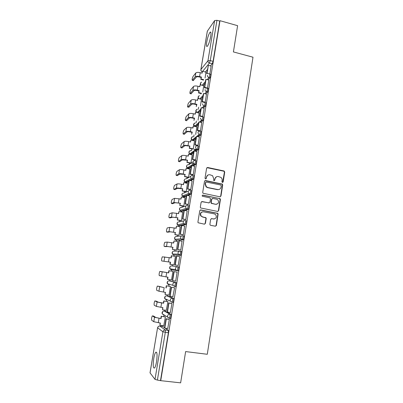 <?xml version="1.0" encoding="UTF-8"?>
<svg xmlns="http://www.w3.org/2000/svg" width="403" height="403" viewBox="0 0 403 403"><rect width="100%" height="100%" fill="white"/><g stroke="black" fill="none" stroke-linecap="round" stroke-linejoin="round"><path stroke-width="0.6" d="M222.441 182.448L223.171 181.929L224.718 172.071L223.962 170.958L207.681 167.497L206.618 168.237L205.011 178.161L205.545 178.952L206.291 178.428L206.497 177.144C206.971 175.365 208.104 174.57 209.903 174.761L212.588 175.688L213.701 178.64L213.731 180.559L214.764 180.186L214.97 178.902C215.434 177.129 216.557 176.338 218.34 176.529L220.95 177.406C221.867 178.197 222.255 179.189 222.113 180.388L221.912 181.667L222.441 182.448M222.637 182.458L224.421 172.207L224.033 171.26L206.941 167.668M205.802 178.952L206.497 177.144M214.255 180.71L214.97 178.902M170.071 318.31L170.469 318.365C171.129 316.834 171.29 315.489 170.958 314.325L165.235 311.176M171.89 302.315L173.094 302.391C173.764 300.84 173.93 299.505 173.582 298.391L167.779 296.034M174.479 286.462L175.693 286.548C176.378 284.971 176.544 283.652 176.187 282.584L170.303 281.012M210.688 36.532C211.217 32.92 211.006 31.494 210.054 32.26C208.734 34.109 207.626 37.348 206.734 41.988C206.195 45.604 206.407 47.035 207.369 46.285C208.678 44.466 209.782 41.217 210.688 36.532M156.545 361.652C157.427 354.786 157.155 351.658 155.729 352.257C154.969 353.26 154.309 355.365 153.75 358.564C152.853 365.375 153.125 368.513 154.566 367.989C155.321 366.992 155.981 364.881 156.545 361.652M209.898 224.209L210.114 225.01L210.663 225.332L215.293 226.194L216.361 225.413L218.114 214.215L217.852 213.373L200.83 209.923L199.747 210.698L197.923 221.982L198.12 222.753L204.351 224.164L205.429 223.378L206.2 218.557L205.973 217.751L202.633 216.9L201.147 216.008C200.039 213.479 200.81 212.074 203.455 211.802L214.336 213.882L215.706 214.653C216.95 217.187 216.23 218.622 213.535 218.96L211.726 218.617L210.658 219.398L209.898 224.209M219.998 20.694L237.604 25.681L233.418 51.927L252.988 57.211L207.288 354.277L185.627 351.577L180.635 382.85L160.726 380.664L219.998 20.694L219.716 21.082L216.95 20.301L210.28 60.611L209.454 63.054L202.674 71.316M219.907 196.8L220.96 196.044L222.688 185.022L222.34 184.106L205.575 180.534L204.507 181.279L202.709 192.387L202.981 193.244L219.907 196.8M220.411 199.561L218.668 210.668L217.61 211.439L200.558 207.943L200.326 207.127L201.102 202.326L202.18 201.56L208.89 202.875L209.958 202.11L210.462 198.946L210.185 198.085L209.696 197.823L202.366 196.241C202.029 195.571 202.22 195.198 202.936 195.112L220.109 198.684L220.411 199.561L220.119 199.651L218.381 210.739L218.668 210.668M162.676 326.44L164.565 327.735M165.149 328.148L168.308 330.395L165.24 329.981L165.301 332.354L157.402 380.074L155.004 379.374L150.017 372.83L157.583 327.725L150.042 372.926M203.203 79.945L203.157 80.237M200.941 93.516L200.86 94.015M198.664 107.193L198.306 109.339M197.923 111.626L197.823 112.261M196.367 120.971L196.019 123.066M195.646 125.303L195.526 126.043M194.055 134.854L193.717 136.889M193.349 139.085L193.208 139.932M191.727 148.843L191.395 150.818M191.037 152.969L190.881 153.931M190.805 154.354L190.765 154.621M189.38 162.938L189.133 164.404M189.118 164.5L189.057 164.852M188.71 166.958L188.528 168.031M188.468 168.404L188.403 168.797M187.012 177.144L186.77 178.584M186.362 181.053L186.161 182.237M186.11 182.564L186.025 183.078M184.629 191.455L184.393 192.876M183.995 195.254L183.778 196.558M183.733 196.825L183.627 197.47M182.227 205.878L181.99 207.273M181.335 211.202L181.209 211.973M179.803 220.411L179.572 221.786M178.922 225.69L178.776 226.592M177.36 235.06L177.139 236.41M176.494 240.289L176.318 241.321M174.902 249.82L174.68 251.145M174.041 254.998L173.844 256.167M172.424 264.7L172.207 266M171.698 269.053L171.356 271.123M169.925 279.717L169.723 280.921M169.174 284.196L168.847 286.17M167.401 294.865L167.22 295.953M166.63 299.479L166.323 301.333M164.857 310.139L164.696 311.101M164.061 314.894L163.774 316.617M162.293 325.528L162.152 326.37M160.726 380.664L157.402 380.074M219.716 21.082L213.086 61.352L212.255 63.79L210.487 65.896M207.394 69.578L205.359 72.006M200.865 69.638L207.308 31.233L214.628 20.573L216.95 20.301M205.737 93.939L207.605 91.99C208.477 90.081 208.678 88.867 208.21 88.348L207.464 88.161L208.819 80.041M202.749 91.975L203.727 85.703M205.177 102.266L206.492 94.131M200.417 106.029L201.46 99.345M202.664 116.674L204.145 108.326M198.064 120.195L199.173 113.082M197.294 130.471L197.611 130.204L198.976 121.978L198.654 122.265L197.294 130.471L200.17 131.131L200.452 130.899L201.777 122.633M195.692 134.471L196.866 126.93M197.707 145.569L198.059 145.387L199.394 137.055M193.299 148.858L194.543 140.879M195.304 160.137L195.651 159.986L196.991 151.588M190.946 163.029L192.206 154.933M192.876 174.821L193.223 174.706L194.568 166.238M188.579 177.26L189.843 169.099M190.433 189.622L190.775 189.541L192.12 181.002M185.874 191.702L186.196 191.601L187.46 183.37M187.969 204.538L188.307 204.492L189.652 195.883M183.476 206.119L183.798 206.054L185.063 197.752M185.486 219.58L185.818 219.564L187.153 210.885M181.063 220.648L181.375 220.617L182.635 212.245M182.982 234.737L183.31 234.758L184.624 226.002M178.63 235.287L178.937 235.292L180.171 226.844M180.458 250.021L180.786 250.077L182.04 241.241M176.176 250.041L176.479 250.087L177.663 241.553M177.914 265.426L178.237 265.517L179.708 256.595L179.375 256.575L179.703 256.63M173.703 264.907L174 264.993L175.431 256.379L175.124 256.363L175.426 256.414M177.144 272.136L173.874 271.607L172.403 280.493L175.668 281.087L177.149 272.09L176.816 272.08M171.21 279.919L171.507 280.02L172.947 271.335L172.635 271.33M171.204 279.944L171.512 279.989M172.867 296.699L174.575 287.712L174.242 287.666M168.746 295.067L168.988 295.162L170.444 286.412L170.137 286.367M170.333 312.537L171.975 303.459L171.648 303.378M166.288 310.34L167.915 301.61L167.618 301.525M167.739 328.495L169.351 319.342L169.033 319.221M163.769 325.725L165.371 316.924L165.079 316.798M180.307 251.19L181.335 251.366C181.708 252.338 181.541 253.638 180.826 255.255L173.622 254.928L172.313 253.986L172.096 252.721C172.403 251.593 173.119 251.069 174.252 251.145L179.662 251.18M182.881 235.765L183.874 235.941C184.262 236.873 184.09 238.158 183.365 239.8L176.03 240.203M186.398 220.648C186.791 221.534 186.619 222.809 185.879 224.476L179.511 225.796L178.443 225.599M188.896 205.475C189.304 206.316 189.128 207.58 188.372 209.273L184.776 210.431M183.985 210.673L181.924 211.313L180.836 211.107M191.38 190.423C191.793 191.218 191.616 192.478 190.846 194.196L187.763 195.51M186.408 196.07L184.312 196.941L183.214 196.719M193.838 175.491C194.261 176.247 194.08 177.496 193.299 179.239L190.554 180.68M188.811 181.582L186.69 182.68L185.571 182.448M196.281 160.681C196.714 161.391 196.528 162.636 195.727 164.404L193.233 165.955M191.198 167.205L189.042 168.525L187.914 168.283M198.704 145.987C199.142 146.657 198.956 147.891 198.14 149.689L195.833 151.332M193.566 152.933L191.38 154.48L190.236 154.223M201.107 131.408C201.555 132.033 201.364 133.262 200.538 135.091L198.372 136.824M195.913 138.778L193.702 140.536L192.73 140.32L192.483 139.866M203.49 116.941C203.948 117.53 203.757 118.754 202.911 120.613L200.86 122.421M198.246 124.729L196.004 126.703L195.007 126.502M205.857 102.589C206.321 103.138 206.124 104.357 205.268 106.246L203.314 108.125M200.558 110.78L198.367 112.895M202.855 96.942L200.724 99.163M209.807 74.011L210.552 74.202C211.011 74.701 210.804 75.91 209.938 77.834L208.124 79.865M205.132 83.209L203.052 85.537M209.837 74.021L211.127 66.062M205.072 78.026L205.978 72.167M167.044 299.661L167.174 299.913M177.708 266.736C176.514 266.665 175.753 267.229 175.436 268.423L175.622 269.683L177.043 270.745L178.272 270.836C178.972 269.239 179.139 267.935 178.771 266.912L177.708 266.736C178.071 267.758 177.899 269.068 177.204 270.66L171.149 269.753L169.794 268.746L169.618 267.547C169.925 266.408 170.645 265.874 171.789 265.945L177.597 266.721M160.53 380.422L168.378 332.762L168.308 330.395M216.456 176.786L214.693 179.028M207.928 175.058L206.235 177.27M220.204 196.81L220.673 196.14L222.396 185.133L222.053 184.221L204.89 180.67M221.262 185.788L220.733 185.002L206.371 182.05L205.621 182.579L205.404 183.939L206.356 186.755L207.847 187.541L217.685 189.541C219.469 189.712 220.592 188.916 221.051 187.138L221.262 185.788M205.857 182.171L205.621 182.579M219.086 189.47L217.403 189.647L207.58 187.652L206.089 186.866L205.142 184.055L205.359 182.695M217.837 211.454L218.381 210.739M209.187 202.885L201.591 201.641M220.119 199.651L219.363 198.533L202.467 195.203M215.812 204.23C218.567 203.863 219.247 202.407 217.862 199.858L216.607 199.193L212.804 198.437L211.741 199.203L211.237 202.361L211.51 203.213L215.529 204.311L216.779 204.22M212.22 198.523L211.741 199.203M215.529 204.311L211.232 203.293L210.965 202.447L211.469 199.289M214.3 218.98L211.248 218.658M202.256 211.872C200.281 212.713 199.823 214.114 200.89 216.073L202.633 216.9M204.538 224.179L205.162 223.428L205.933 218.612L205.711 217.806L202.377 216.96M215.449 226.209L216.073 225.453L217.827 214.28L217.57 213.439L200.286 209.983M203.369 79.985L200.83 79.346L201.46 77.064L201.147 77.436L199.273 76.958C197.802 76.641 196.805 76.696 196.286 77.129L193.239 80.56M201.873 73.099L202.432 71.255L202.115 73.16L200.236 72.681C198.054 72.208 196.578 72.298 195.808 72.953L193.007 76.494C192.176 78.504 191.954 79.784 192.342 80.333L195.153 76.842C195.918 76.202 197.394 76.117 199.581 76.585L201.46 77.064M200.83 79.346L201.147 77.436M208.366 65.341L206.709 73.704L207.046 73.316L208.366 65.341L211.152 66.067M207.046 73.316L209.449 73.93M202.432 71.255L206.039 72.182M201.142 78.978L203.686 79.623M201.248 93.592L198.558 92.932L199.188 90.665L198.881 91.007L196.991 90.539C195.515 90.227 194.518 90.272 194.004 90.665L190.997 93.823M199.606 86.67L200.165 84.811L199.843 86.731L197.959 86.262C195.762 85.794 194.286 85.864 193.526 86.469L190.76 89.753C189.924 91.748 189.702 93.033 190.105 93.602L192.861 90.383C193.621 89.793 195.102 89.733 197.294 90.196L199.188 90.665M198.558 92.932L198.881 91.007M206.119 88.166L204.381 87.733L204.714 87.37L206.044 79.336L208.845 80.046M204.714 87.37L207.318 88.02M204.381 87.733L205.711 79.713L206.044 79.336M207.213 88.438L206.951 88.373M200.165 84.811L203.792 85.718M198.865 92.594L201.56 93.259M196.593 104.684L196.266 106.619L196.896 104.367L196.593 104.684L194.694 104.226C193.213 103.919 192.216 103.944 191.702 104.306L188.745 107.193M197.319 100.347L197.883 98.473L197.556 100.407L195.662 99.944C193.46 99.486 191.979 99.531 191.224 100.085L188.493 103.108C187.894 103.712 187.209 107.732 187.838 106.976L190.559 104.029C191.314 103.49 192.79 103.455 194.997 103.909L196.896 104.367M204.885 102.558L202.039 101.868L202.366 101.536L203.706 93.441L206.517 94.136M202.366 101.536L205.187 102.221M202.039 101.868L203.379 93.788L203.706 93.441M197.883 98.473L201.525 99.36M194.286 118.462L193.959 120.411L194.589 118.175L194.286 118.462L192.382 118.014C190.891 117.711 189.894 117.721 189.385 118.049L186.478 120.673M195.012 114.125L195.581 112.23L195.254 114.18L193.349 113.732C191.138 113.278 189.657 113.303 188.906 113.802L186.201 116.573C185.38 118.512 185.163 119.807 185.556 120.457L188.231 117.777C188.982 117.293 190.463 117.278 192.679 117.726L194.589 118.175M202.538 116.789L199.676 116.114L199.999 115.812L201.349 107.656L204.175 108.331M199.999 115.812L202.83 116.482M199.676 116.114L201.026 107.974L201.349 107.656M195.581 112.23L199.243 113.102M191.964 132.34L191.637 134.31L192.261 132.083L191.964 132.34L190.05 131.907C188.554 131.61 187.551 131.605 187.047 131.892L184.201 134.254M192.689 128.008L193.264 126.099L192.931 128.063L191.017 127.62C188.795 127.177 187.314 127.177 186.569 127.625L183.889 130.139C183.083 132.048 182.871 133.348 183.254 134.038L185.894 131.63C186.634 131.197 188.12 131.207 190.342 131.65L192.261 132.083M198.976 121.978L201.817 122.643M197.611 130.204L200.457 130.854M193.264 126.099L196.941 126.945M192.997 149.125L189.294 148.309L189.919 146.103L187.702 145.906C186.196 145.609 185.199 145.589 184.695 145.846L181.899 147.936M190.352 141.992L190.926 140.068L190.594 142.047L188.669 141.619C186.438 141.181 184.957 141.156 184.216 141.549L181.562 143.806C180.766 145.685 180.559 146.989 180.932 147.72L183.536 145.589C184.272 145.211 185.758 145.241 187.989 145.674L189.919 146.103M189.294 148.309L189.627 146.329M196.528 149.901L194.08 149.362M197.792 145.589L194.891 144.944L195.203 144.707L196.578 136.416L199.435 137.06M195.203 144.707L198.069 145.342M194.891 144.944L196.266 136.672L196.578 136.416M190.926 140.068L194.624 140.894M189.586 148.087L193.294 148.903M194.382 149.14L196.83 149.679M190.659 163.215L186.932 162.419L187.556 160.228L182.327 159.9L179.587 161.719M187.994 156.087L188.574 154.148L188.236 156.142L186.302 155.724C184.065 155.291 182.579 155.246 181.844 155.583L179.219 157.568C178.438 159.417 178.227 160.732 178.594 161.507L181.159 159.653C181.889 159.326 183.375 159.381 185.617 159.81L187.556 160.228M186.932 162.419L187.269 160.424M193.858 163.895L191.899 163.477M195.395 160.157L192.473 159.528L192.78 159.321L194.165 150.969L197.037 151.599M192.78 159.321L195.662 159.941M192.473 159.528L193.853 151.196L194.165 150.969M188.574 154.148L192.286 154.954M187.219 162.228L190.946 163.019M188.307 177.411L184.554 176.635L185.173 174.459L179.94 174.066L177.255 175.602M185.617 170.293L186.201 168.333L185.864 170.343L183.919 169.935C181.667 169.512 180.181 169.441 179.456 169.723L176.857 171.436C176.091 173.255 175.884 174.575 176.242 175.391L178.766 173.824C179.486 173.557 180.977 173.633 183.229 174.056L185.173 174.459M184.554 176.635L184.891 174.625M192.977 174.842L190.035 174.232L190.337 174.056L191.732 165.638L194.619 166.248M190.337 174.056L193.228 174.655M190.035 174.232L191.425 165.829L191.732 165.638M186.201 168.333L189.934 169.119M184.836 176.474L188.584 177.244M185.939 191.717L182.156 190.962L182.776 188.8L177.532 188.337L174.907 189.591M183.224 184.604L183.808 182.63L183.471 184.655L181.516 184.257C179.254 183.839 177.768 183.743 177.048 183.975L174.479 185.405C173.723 187.199 173.517 188.523 173.869 189.385L176.353 188.1C177.068 187.889 178.559 187.994 180.821 188.408L182.776 188.8M182.156 190.962L182.499 188.936M190.543 189.642L187.576 189.047L187.874 188.906L189.284 180.423L192.181 181.012M187.874 188.906L190.78 189.491M187.576 189.047L188.977 180.579L189.284 180.423M183.808 182.63L187.561 183.39M182.438 190.831L186.201 191.581M183.556 206.135L179.743 205.399L180.363 203.253L175.104 202.719L172.544 203.686M180.811 199.027L181.4 197.032L181.058 199.072L174.625 198.331L172.081 199.475C171.34 201.243 171.139 202.578 171.476 203.485L173.92 202.492L180.363 203.253M179.743 205.399L180.086 203.359M188.095 204.563L185.098 203.983L185.39 203.878L186.811 195.324L189.727 195.898M185.39 203.878L188.317 204.442M185.098 203.983L186.513 195.45L186.811 195.324M181.4 197.032L185.173 197.772M180.02 205.303L183.798 206.029M181.169 220.668L177.31 219.952L177.924 217.822L172.66 217.217L170.162 217.887M178.378 213.56L178.972 211.55L178.63 213.605L172.177 212.799L169.668 213.655C168.938 215.398 168.736 216.738 169.069 217.685L171.471 216.995L177.924 217.822M177.31 219.952L177.652 217.892M185.637 219.605L182.599 219.041L182.891 218.97L184.322 210.346L187.249 210.9M182.891 218.97L185.828 219.514M182.599 219.041L184.025 210.437L184.322 210.346M216.023 225.65L216.28 225.675M178.972 211.55L182.761 212.265M177.582 219.882L181.38 220.587M178.781 235.312L174.857 234.611L175.471 232.501L170.197 231.821L167.764 232.199M175.93 228.209L176.529 226.179L176.182 228.254L169.713 227.383L167.235 227.937C166.52 229.655 166.318 231.01 166.641 231.997L169.003 231.609L175.471 232.501M174.857 234.611L175.204 232.536M183.184 234.773L180.081 234.219L180.368 234.183L181.808 225.489L184.755 226.028M180.368 234.183L183.32 234.707M180.081 234.219L181.521 225.544L181.808 225.489M176.529 226.179L180.337 226.874M175.124 234.576L178.942 235.256M176.449 250.087L172.383 249.392L172.998 247.291L167.719 246.54L165.346 246.616M173.461 242.969L174.061 240.923L173.713 243.014L167.23 242.077L164.782 242.329C164.081 244.022 163.885 245.387 164.197 246.419L166.515 246.334L172.998 247.291M172.383 249.392L172.736 247.301M180.786 250.077L177.542 249.517L177.824 249.517L179.28 240.752L182.237 241.271M177.824 249.517L180.791 250.026M177.542 249.517L178.992 240.777L179.28 240.752M174.061 240.923L177.889 241.593M172.645 249.386L176.484 250.046M170.973 257.844L171.315 255.774L171.577 255.784L171.225 257.89L162.313 256.827C161.623 258.499 161.432 259.875 161.734 260.953L170.504 262.202L161.734 260.953M174.005 264.957L169.895 264.282L170.152 264.313L170.504 262.202M169.895 264.282L170.247 262.177M175.26 264.978L178.242 265.466L174.983 264.942L175.26 264.978L176.726 256.142L179.698 256.646M174.983 264.942L176.443 256.127L176.726 256.142M171.577 255.784L175.426 256.429M170.152 264.313L174.01 264.947M159.966 271.36L168.716 272.881L159.83 271.436C159.15 273.083 158.958 274.468 159.25 275.597L167.991 277.229L167.633 279.36L171.512 279.969M167.633 279.36L167.381 279.294L167.734 277.188M168.464 272.831L168.817 270.715L172.937 271.385M172.942 271.38L168.817 270.715M172.675 280.564L174.151 271.657L177.144 272.141M173.874 271.607L174.151 271.657M168.716 272.881L169.074 270.761M158.636 286.261L157.321 286.155C156.656 287.782 156.465 289.183 156.747 290.351L158.928 291.218L165.457 292.377L165.099 294.522L168.998 295.107M165.099 294.522L165.2 292.336M157.472 286.085L164.167 287.687L158.666 286.266M165.94 287.908L166.298 285.777L170.434 286.457M170.444 286.412L166.298 285.777M174.57 287.717L171.285 287.213L169.799 296.175L170.071 296.281L171.557 287.299L174.564 287.762M170.071 296.281L173.083 296.729M171.285 287.213L171.557 287.299M166.192 287.994L166.55 285.858M156.107 301.091L154.797 300.991C154.142 302.593 153.951 304.008 154.223 305.222L156.364 306.411L162.908 307.645L162.545 309.806L166.464 310.365M162.545 309.806L162.646 307.605M154.954 300.92L157.105 302.018L161.608 302.93L163.401 303.106L158.334 302.195L156.157 301.096M163.401 303.106L163.759 300.955L167.91 301.645M167.784 301.55L163.759 300.955M171.869 303.414L168.676 302.945L167.18 311.982L167.441 312.124L168.943 303.071L171.965 303.509M167.441 312.124L170.474 312.557M168.676 302.945L168.943 303.071M163.643 303.227L164.006 301.071M153.553 316.033L152.253 315.937C151.609 317.519 151.422 318.944 151.684 320.209L153.775 321.73L160.334 323.035L159.966 325.211L163.905 325.745M159.966 325.211L160.072 322.999M152.42 315.876L154.52 317.297L161.079 318.582L155.754 317.468L153.629 316.043M160.837 318.425L161.2 316.259L165.366 316.954M165.195 316.813L161.2 316.259M169.195 319.247L166.046 318.808L164.535 327.916L164.792 328.102L166.308 318.969L169.346 319.393M164.792 328.102L167.839 328.51M166.046 318.808L166.308 318.969M161.079 318.582L161.442 316.41M222.879 182.045L223.171 181.929M206.029 178.554L206.291 178.428M214.487 180.307L214.764 180.186M164.202 311.03L169.875 314.174C170.207 315.332 170.041 316.682 169.386 318.214L167.668 317.04L167.562 315.952C167.89 314.723 168.661 314.128 169.875 314.174L170.958 314.325M165.301 311.187L164.268 311.04C163.109 310.995 162.379 311.559 162.066 312.723L162.162 313.761L163.618 314.945L163.472 314.541M166.751 295.883L172.509 298.23C172.847 299.343 172.686 300.678 172.016 302.23L170.338 301.117L170.212 299.978C170.534 298.759 171.3 298.175 172.509 298.23L173.582 298.391M167.819 296.044L166.797 295.888C165.643 295.837 164.913 296.391 164.6 297.545L164.721 298.633L166.147 299.761L165.981 299.187M169.28 280.856L175.119 282.417C175.471 283.485 175.305 284.805 174.62 286.382L172.988 285.334L172.837 284.135C173.154 282.931 173.915 282.357 175.119 282.417L176.187 282.584M170.323 281.017L169.3 280.856C168.157 280.795 167.426 281.339 167.119 282.488L167.265 283.626L168.661 284.699M162.762 326.45L159.835 326.057L165.24 329.981C164.016 329.946 163.24 330.551 162.913 331.795L157.613 327.77C157.931 326.591 158.671 326.017 159.835 326.057L159.749 326.047M155.004 379.374L162.913 331.795L168.378 332.762M212.255 63.79L209.454 63.054C208.376 62.661 207.872 61.901 207.943 60.788L214.628 20.573M207.374 31.056L200.926 69.528L207.943 60.788L210.28 60.611L213.086 61.352M170.278 318.43L169.275 318.294M180.68 255.336L173.622 254.928M183.224 239.886L176.076 240.213L174.816 239.347L174.559 238.012C174.857 236.893 175.572 236.375 176.7 236.46L181.743 235.881M185.753 224.557L184.705 224.365L178.509 225.615L177.31 224.829L176.998 223.413C177.3 222.305 178.01 221.796 179.134 221.887L183.884 220.789M188.256 209.353L187.214 209.152L180.927 211.127L179.793 210.426L179.421 208.93C179.718 207.827 180.423 207.328 181.541 207.429L186.095 205.873M190.745 194.271L189.707 194.065L183.325 196.745L182.277 196.14L181.824 194.553C182.121 193.465 182.821 192.972 183.934 193.077L188.377 191.093M193.213 179.31L192.176 179.098L189.541 180.473M188.947 180.786L185.702 182.478L184.755 181.97L184.206 180.292C184.503 179.209 185.204 178.725 186.307 178.836L190.715 176.423M195.656 164.464L194.629 164.248L192.221 165.739M191.349 166.278L188.06 168.318L187.234 167.91L186.574 166.137C186.866 165.064 187.561 164.585 188.664 164.706L193.092 161.855M198.085 149.74L197.062 149.518L194.825 151.115M193.737 151.886L190.402 154.268L189.712 153.956L188.926 152.087C189.183 151.08 189.833 150.606 190.861 150.657M200.493 135.131L199.475 134.904L197.369 136.597M196.11 137.604L192.73 140.32L192.191 140.108L191.254 138.143C191.475 137.237 192.05 136.758 192.977 136.718M202.88 120.638L201.868 120.401L199.863 122.185M198.462 123.434L195.037 126.477L193.571 124.305L195.102 122.905M205.253 106.261L204.245 106.019L202.321 107.888M200.795 109.369L197.405 112.664M207.605 91.99L206.603 91.743L204.744 93.698M203.107 95.415L199.767 98.931M209.938 77.834L208.94 77.583L207.137 79.613M205.409 81.567L202.099 85.295M209.273 73.92L209.555 73.945C210.008 74.444 209.802 75.653 208.94 77.583C207.857 77.19 207.354 76.434 207.424 75.311M200.906 84.998L200.407 83.406L201.51 82.131M207.142 88.086L207.207 88.096C207.671 88.615 207.469 89.829 206.603 91.743C205.515 91.36 205.006 90.599 205.082 89.466M204.85 102.347C205.313 102.891 205.117 104.11 204.261 106.004L204.054 105.959C203.077 105.526 202.633 104.785 202.714 103.737M202.482 116.704C202.936 117.288 202.739 118.512 201.898 120.376L201.485 120.27L200.331 118.119M200.09 131.171C200.538 131.801 200.346 133.03 199.52 134.864L198.911 134.678L197.933 132.617C198.231 131.509 198.951 131.03 200.09 131.171M197.682 145.76C198.12 146.425 197.933 147.664 197.117 149.468L196.337 149.191L195.51 147.226C195.813 146.113 196.538 145.624 197.682 145.76M195.254 160.459C195.682 161.17 195.495 162.414 194.699 164.187L193.762 163.814L193.072 161.951C193.375 160.827 194.105 160.329 195.254 160.459M192.81 175.28C193.228 176.03 193.047 177.28 192.261 179.028L191.188 178.559L190.614 176.796C190.921 175.663 191.652 175.159 192.81 175.28M190.342 190.216C190.75 191.012 190.574 192.271 189.803 193.989L188.614 193.425L188.136 191.763C188.443 190.619 189.178 190.1 190.342 190.216M187.853 205.273C188.256 206.114 188.08 207.379 187.324 209.071L186.03 208.416L185.637 206.85C185.944 205.691 186.685 205.167 187.853 205.273M185.35 220.451C185.738 221.338 185.566 222.612 184.826 224.28L183.446 223.539L183.118 222.053C183.43 220.889 184.176 220.355 185.35 220.451M182.821 235.755C183.204 236.687 183.033 237.971 182.307 239.614L180.851 238.788L180.579 237.387C180.892 236.208 181.642 235.669 182.821 235.755M180.277 251.185C180.645 252.157 180.479 253.457 179.768 255.074L178.242 254.172L178.02 252.842C178.333 251.658 179.088 251.104 180.277 251.185M198.81 98.7L198.145 96.937L199.374 95.617M196.785 112.518L195.868 110.568L197.233 109.203M202.135 71.613C201.248 71.18 200.84 70.485 200.926 69.528L200.86 69.674C200.78 70.636 201.198 71.301 202.115 71.663M207.414 167.643L207.681 167.497M223.67 171.094L223.962 170.958M224.421 172.207L224.718 172.071M205.308 180.655L205.575 180.534M221.64 184.02L221.932 183.904M222.396 185.133L222.688 185.022M220.673 196.14L220.96 196.044M205.142 184.055L205.404 183.939M207.58 187.652L207.847 187.541M217.403 189.647L217.685 189.541M201.918 201.646L202.18 201.56M208.623 202.961L208.89 202.875M202.674 195.213L202.936 195.112M219.363 198.533L219.65 198.442M210.965 202.447L211.237 202.361M211.726 203.565L212.003 203.485M211.454 218.673L211.726 218.617M213.258 219.015L213.535 218.96M205.162 217.489L205.429 217.429M205.933 218.612L206.2 218.557M205.162 223.428L205.429 223.378M200.573 209.993L200.83 209.923M217.066 213.162L217.353 213.096M217.827 214.28L218.114 214.215M216.073 225.453L216.361 225.413M192.362 80.308L193.475 80.59M200.236 72.681L199.581 76.585M195.808 72.953L195.153 76.842M190.11 93.592L191.229 93.869L190.105 93.602M197.959 86.262L197.294 90.196M193.526 86.469L192.861 90.383M187.838 106.976L188.967 107.243M195.662 99.944L194.997 103.909M191.224 100.085L190.559 104.029M185.556 120.457L186.685 120.719M193.349 113.732L192.679 117.726M188.906 113.802L188.231 117.777M183.254 134.038L184.388 134.295M191.017 127.62L190.342 131.65M186.569 127.625L185.894 131.63M180.932 147.72L182.07 147.972M188.669 141.619L187.989 145.674M184.216 141.549L183.536 145.589M178.594 161.507L179.738 161.749M186.302 155.724L185.617 159.81M181.844 155.583L181.159 159.653M176.242 175.391L177.391 175.632M183.919 169.935L183.229 174.056M179.456 169.723L178.766 173.824M173.869 189.385L175.023 189.617M181.516 184.257L180.821 188.408M177.048 183.975L176.353 188.1M171.476 203.485L172.64 203.706M179.098 198.689L178.393 202.875M174.625 198.331L173.92 202.492M169.069 217.685L170.237 217.902M176.655 213.237L175.95 217.454M172.177 212.799L171.471 216.995M166.641 231.997L167.814 232.209M174.197 227.891L173.486 232.143M169.713 227.383L169.003 231.609M164.197 246.419L165.376 246.621M171.718 242.666L171.003 246.948M167.23 242.077L166.515 246.334M169.22 257.552L168.499 261.869M164.731 256.887L164.006 261.179M166.706 272.559L165.976 276.911M162.208 271.808L161.477 276.136M164.167 287.687L163.432 292.069M159.669 286.855L158.928 291.218M161.608 302.93L160.868 307.353M157.105 302.018L156.364 306.411M159.034 318.299L158.283 322.753M154.52 317.297L153.775 321.73M210.885 32.487L210.054 32.26M156.646 352.368L155.729 352.257M201.46 82.197C200.271 82.877 200.034 83.794 200.739 84.957M205.268 106.246L204.054 105.959L202.12 107.838M202.911 120.613L201.485 120.27L199.445 122.089M200.538 135.091L198.911 134.678L196.719 136.451M198.14 149.689L196.337 149.191L189.712 153.956C188.357 152.339 188.72 151.256 190.795 150.707M195.727 164.404L193.762 163.814L187.234 167.91C186.473 167.255 186.312 166.484 186.745 165.613M193.299 179.239L191.188 178.559L184.755 181.97C184.08 181.3 183.959 180.554 184.398 179.733M190.846 194.196L188.614 193.425L182.277 196.14L182.035 193.954M188.372 209.273L186.03 208.416L179.793 210.426L179.657 208.28M185.879 224.476L183.446 223.539L177.31 224.829L177.265 222.713M183.365 239.8L180.851 238.788L174.816 239.347L174.857 237.251M180.826 255.255L178.242 254.172L172.313 253.986L172.444 251.895M178.272 270.836L177.204 270.66L175.622 269.683L169.794 268.746L170.016 266.645M175.693 286.548L174.62 286.382L172.988 285.334L167.265 283.626L167.583 281.501M173.094 302.391L172.016 302.23L170.338 301.117L164.721 298.633L165.149 296.462M170.469 318.365L169.386 318.214L162.162 313.761L162.711 311.534M199.314 95.682C197.933 96.428 197.717 97.42 198.664 98.659M200.84 109.087L197.213 112.618M197.168 109.268C195.546 110.125 195.379 111.198 196.679 112.492M198.553 122.885L194.669 126.351C193.032 125.031 193.158 123.902 195.032 122.965M196.236 136.839L192.191 140.108C190.695 138.637 190.936 137.529 192.906 136.773M158.379 326.47L157.583 327.715M224.033 171.26L224.325 171.124M222.053 184.221L222.34 184.106M206.089 186.866L206.356 186.755M211.232 203.293L211.51 203.213M219.821 198.775L220.109 198.684M200.89 216.073L201.147 216.008M205.711 217.806L205.973 217.751M217.57 213.439L217.852 213.373M193.455 80.615L192.342 80.333"/></g></svg>
